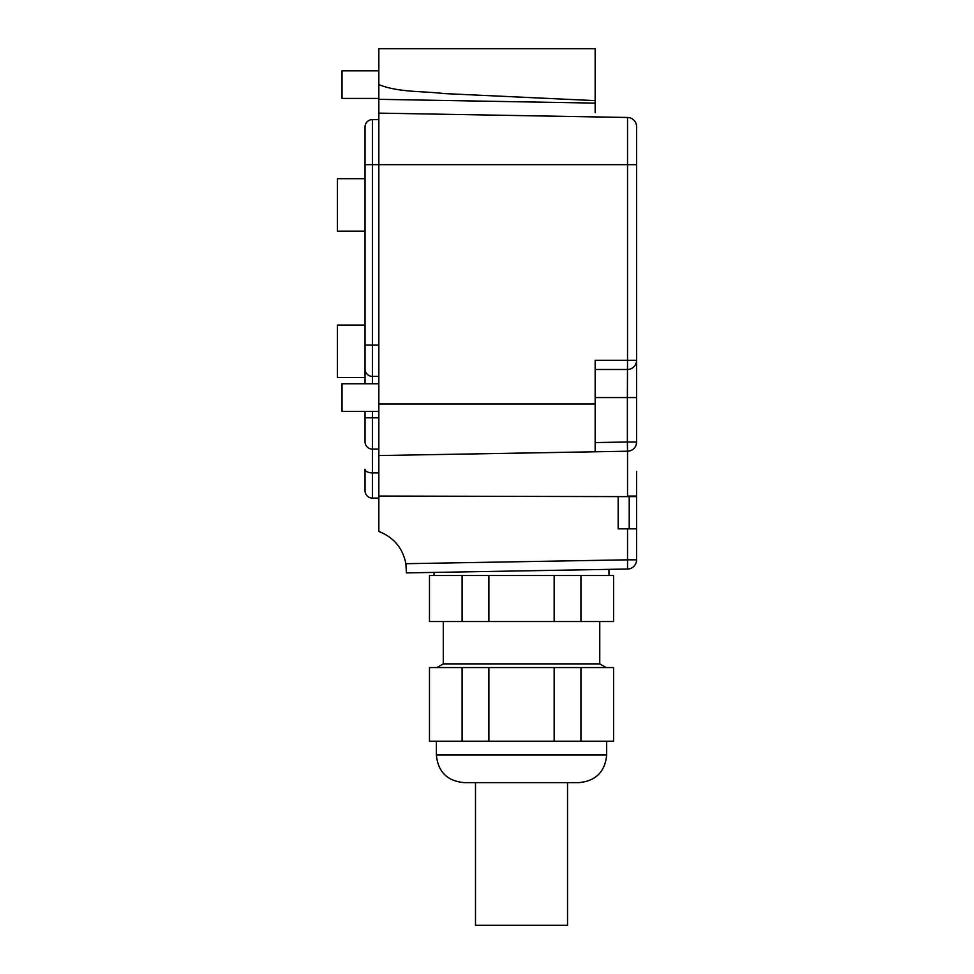 <?xml version="1.0" encoding="UTF-8"?>
<svg xmlns="http://www.w3.org/2000/svg" width="974" height="974" viewBox="0 0 974 974"><rect width="100%" height="100%" fill="white"/><g stroke="black" fill="none" stroke-linecap="round" stroke-linejoin="round"><path stroke-width="1.46" d="M545.574 782.621L571.689 782.621L567.538 782.621L567.538 925.3L475.495 925.3L475.495 782.621M462.102 575.512L462.102 621.534L488.887 621.534L488.887 575.512L429.473 575.512L429.473 621.534L462.102 621.534M580.93 621.534L580.93 575.512L613.571 575.512L613.571 621.534L488.887 621.534M580.93 575.512L488.887 575.512M554.157 575.512L554.157 621.534M443.28 621.534L443.28 663.878L599.765 663.878L599.765 621.534M488.887 741.202L429.473 741.202L429.473 667.567L613.571 667.567L613.571 741.202L488.887 741.202L488.887 667.567M580.93 741.202L580.93 667.567M554.157 741.202L554.157 667.567M462.102 741.202L462.102 667.567M606.668 755.008L436.376 755.008C438.008 771.785 447.212 780.99 463.989 782.621L579.043 782.621C595.82 780.99 605.024 771.785 606.668 755.008L606.668 741.202M629.216 496.618L629.216 528.833M406.389 572.895L405.89 563.702L406.389 572.895L627.536 569.035A9.204 9.204 0 0 0 636.582 559.831A9.204 9.204 0 0 1 627.536 569.035L627.536 559.831L636.582 559.831L636.582 471.306M636.582 397.562L627.378 397.562L627.536 360.283L595.163 360.283L595.163 369.487L627.378 369.487A9.204 9.204 0 0 0 636.582 360.283L627.536 360.283L627.536 117.477A9.204 9.204 0 0 1 636.582 126.681L636.582 442.013A9.204 9.204 0 0 1 627.536 451.218L378.837 455.552L378.837 531.451C393.715 537.295 402.725 548.045 405.89 563.702L627.536 559.831L627.536 528.833L618.173 528.833L618.173 496.618L636.582 496.618M627.536 528.833L636.582 528.833M378.837 455.552L378.837 69.872L378.837 70.798L342.02 70.798L342.02 98.411L378.837 98.411L378.837 99.324L378.837 48.7L595.163 48.7L595.163 112.68M365.031 325.048L337.418 325.048L337.418 377.51L365.031 377.51L365.031 383.756L365.031 126.937A7.366 7.366 0 0 1 372.397 119.583L372.397 164.679L636.582 164.679L636.582 126.937M595.163 451.778L595.163 404.003L378.837 404.003M595.163 369.487L595.163 404.003M636.582 126.681A9.204 9.204 0 0 0 627.536 117.477L378.837 113.13M378.837 84.604C398.67 92.591 422.424 90.984 444.156 93.577L595.163 100.626M378.837 411.369L342.02 411.369L342.02 383.756L378.837 383.756M365.031 178.68L337.418 178.68L337.418 231.155L365.031 231.155M372.397 119.583L378.837 119.583L372.397 119.583A7.366 7.366 0 0 0 365.031 126.937M365.031 383.756L365.031 369.024A7.366 7.366 0 0 0 372.397 376.39L378.837 376.39M365.031 411.369L365.031 441.746A7.366 7.366 0 0 0 372.397 449.111L378.837 449.111M378.837 472.901L372.397 472.901A7.366 3.628 180 0 1 365.031 469.273L365.031 490.726A7.366 7.366 0 0 0 372.397 498.091L378.837 498.091M365.031 345.1L372.397 345.1L372.397 164.679L365.031 164.679L365.031 132.464M365.031 436.23L365.031 417.809L378.837 417.809M365.031 490.726A7.366 7.366 0 0 0 372.397 498.091L372.397 411.369M627.536 496.618L378.837 496.058M595.163 397.562L627.378 397.562L627.378 442.013L636.582 442.013A9.204 9.204 0 0 1 627.536 451.218L627.536 496.058L636.582 496.058M595.163 103.11L378.837 99.324M627.378 369.487A9.204 9.204 0 0 0 636.582 360.283M595.163 442.573L627.378 442.013L627.536 451.218M372.397 383.756L372.397 345.1L378.837 345.1M434.075 575.512L434.075 572.408M608.969 575.512L608.969 569.364M599.765 663.878L606.132 667.567M443.28 663.878L436.9 667.567M436.376 755.008L436.376 741.202"/></g></svg>
